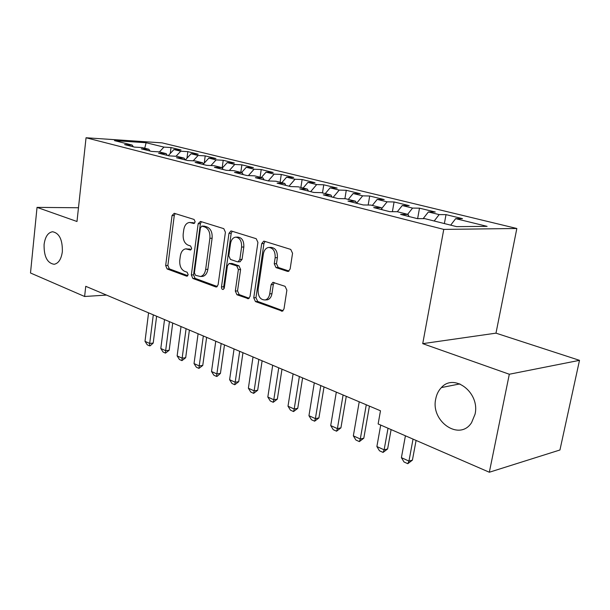 <?xml version="1.0" encoding="UTF-8"?>
<svg xmlns="http://www.w3.org/2000/svg" width="610" height="610" viewBox="0 0 610 610"><rect width="100%" height="100%" fill="white"/><g stroke="black" fill="none" stroke-linecap="round" stroke-linejoin="round"><path stroke-width="0.91" d="M195.169 221.88L194.094 219.455L174.239 213.294L172.05 215.536L165.668 265.548L167.117 268.957L186.599 276.155L188.17 274.675L187.118 272.228L184.548 271.29C181.017 269.437 179.431 265.739 179.79 260.203L180.331 256.002C181.056 251.793 182.847 249.406 185.722 248.857L190.457 250.001L191.647 248.422L190.587 245.983L187.994 245.113C184.433 243.337 182.832 239.654 183.191 234.065L183.747 229.825C184.533 225.342 186.462 222.886 189.542 222.452L193.881 223.512L195.169 221.88M435.769 398.765C430.317 421.296 459.536 441.663 471.576 422.638L475.037 414.236C480.2 392.703 454.16 372.817 441.404 387.571C438.529 390.53 436.653 394.266 435.769 398.765M44.088 244.48C43.882 256.558 47.244 263.154 54.168 264.283C58.545 263.39 61.267 259.189 62.35 251.678C62.594 239.753 59.338 233.112 52.582 231.747C47.999 232.501 45.17 236.741 44.088 244.48M287.379 271.351L288.255 271.412L290.131 269.002L292.556 253.257L290.734 249.414L264.336 241.232L263.703 241.163L261.713 243.603L253.745 297.817L255.445 301.584L282.384 311.161L284.001 308.904L286.875 290.192L285.083 286.326L272.876 282.361L271.107 284.695L269.727 293.875C269.124 297.161 267.645 299.19 265.289 299.96C260.378 299.975 257.984 296.567 258.099 289.719L263.375 253.928C264.092 250.161 265.846 248.003 268.621 247.446C273.204 247.896 275.385 251.32 275.156 257.725L274.248 263.787L276.01 267.584L287.379 271.351L288.644 271.282M509.312 374.243L579.5 360.335L495.983 333.151L422.73 343.651L509.312 374.243L489.334 472.239L378.139 423.95L380.48 410.782L85.751 286.311L84.615 296.49L106.521 295.08M422.73 343.651L443.767 229.398L86.048 137.761L162.1 142.87L516.838 228.498L443.767 229.398M78.477 207.758L37.035 207.377L76.99 221.499L86.048 137.761M37.035 207.377L30.5 272.99L84.615 296.49M225.41 232.242L223.794 228.658L200.476 221.43L198.166 223.71L191.342 274.957L192.859 278.465L215.719 286.913L216.489 286.974L218.106 284.763L225.41 232.242M231.426 231.03L256.215 238.708L257.923 242.414L250.031 296.46L248.4 298.702L236.954 294.752L235.315 291.062L238.38 269.574L236.733 265.907L229.162 263.489L227.4 265.792L224.289 287.943L223.161 289.498C222.01 289.445 221.445 288.583 221.476 286.906L228.971 233.356L230.9 230.961L231.426 231.03M170.281 153.468L171.021 147.551L163.945 147.101L146.125 142.732L114.466 140.628L132.179 145.081L124.6 144.6L134.535 147.109L142.13 147.582L148.878 149.275L141.276 148.817L151.577 151.417L159.195 151.867L166.187 153.628L158.562 153.186L169.244 155.885L176.877 156.312L184.128 158.142L176.488 157.723L187.567 160.522L195.215 160.926L202.749 162.817L195.093 162.428L206.599 165.333L214.255 165.714L222.078 167.681L214.415 167.315L226.363 170.335L234.034 170.686L242.155 172.729L234.492 172.386L246.92 175.535L254.583 175.848L263.04 177.975L255.369 177.67L268.308 180.941L275.964 181.223L284.763 183.435L277.108 183.168L290.573 186.576L298.221 186.82L307.387 189.123L299.746 188.894L313.784 192.447L321.417 192.653L330.963 195.055L323.346 194.864L338.001 198.57L345.595 198.73L355.561 201.239L347.982 201.094L363.278 204.96L370.842 205.074L381.25 207.69L373.709 207.598L389.698 211.647L397.209 211.708L408.09 214.438L400.602 214.4L417.339 218.632L424.781 218.639L456.608 226.638L487.1 226.356L455.67 218.647L450.683 225.151M171.021 147.551L181.033 149.991L173.949 149.549L180.735 151.219L176.023 156.267M186.98 158.188L187.827 151.646L180.735 151.219M187.827 151.646L198.181 154.177L191.082 153.758L198.105 155.481L193.187 160.819M204.251 163.106L205.212 155.885L198.105 155.481M205.212 155.885L215.94 158.508L208.826 158.104L216.108 159.889L210.953 165.546M222.177 167.857L223.214 160.277L216.108 159.889M223.214 160.277L234.324 162.992L227.217 162.618L234.758 164.464L229.36 170.472M240.805 172.386L241.873 164.83L234.758 164.464M241.873 164.83L253.394 167.643L246.28 167.292L254.103 169.214L248.43 175.596M260.104 177.236L261.21 169.549L254.103 169.214M261.21 169.549L273.166 172.462L266.051 172.142L274.172 174.132L268.232 180.926M280.112 182.268L281.279 174.445L274.172 174.132M281.279 174.445L293.685 177.472L286.586 177.174L295.019 179.249L289.033 186.187M300.89 187.491L302.118 179.531L295.019 179.249M302.118 179.531L315.004 182.672L307.92 182.413L316.689 184.563L310.658 191.654M322.484 192.92L323.757 184.807L316.689 184.563M323.757 184.807L337.155 188.078L330.101 187.85L339.221 190.084L333.151 197.343M344.902 198.715L346.267 190.297L339.221 190.084M346.267 190.297L360.205 193.698L353.175 193.507L362.675 195.84L356.568 203.267M368.173 205.036L369.69 196.016L362.675 195.84M369.69 196.016L384.201 199.554L377.209 199.401L387.106 201.834L381.654 208.582M392.398 211.67L394.075 201.963L387.106 201.834M394.075 201.963L409.203 205.654L402.257 205.547L412.574 208.079L407.625 214.323M417.629 218.632L419.497 208.162L412.574 208.079M419.497 208.162L435.273 212.013L428.388 211.952L439.162 214.598L434.183 221.003M444.37 223.557L446.017 214.629L439.162 214.598M446.017 214.629L462.479 218.647L455.67 218.647M408.09 214.438L408.997 216.527M381.25 207.69L382.188 209.741M428.388 211.952L423.157 218.639M355.561 201.239L356.53 203.252M402.257 205.547L397.316 211.731M330.963 195.055L331.954 197.038M377.209 199.401L372.298 205.44M307.387 189.123L308.393 191.082M353.175 193.507L348.295 199.409M284.763 183.435L285.785 185.364M330.101 187.85L325.244 193.614M263.04 177.975L264.077 179.874M307.92 182.413L303.101 188.048M242.155 172.729L243.215 174.597M286.586 177.174L281.805 182.695M222.078 167.681L223.146 169.519M266.051 172.142L261.301 177.54M202.749 162.817L203.824 164.631M246.28 167.292L241.56 172.577M184.128 158.142L185.219 159.927M227.217 162.618L222.299 168.055M166.187 153.628L167.277 155.39M208.826 158.104L203.443 163.991M148.878 149.275L149.976 151.013M191.082 153.758L185.341 159.957M132.179 145.081L133.285 146.789M173.949 149.549L168.253 155.634M489.334 472.239L559.942 449.989L579.5 360.335M495.983 333.151L516.838 228.498M146.125 142.732L144.722 148.23M163.945 147.101L159.401 151.921M194.659 223.1L189.824 222.452M186.294 248.842L191.22 249.528M175.2 213.591L174.269 215.543L167.88 265.457L169.321 268.865L187.811 275.674M201.376 221.712L200.393 223.702L193.561 274.843L195.07 278.351L217.29 286.532M202.062 226.135L200.438 227.728L194.407 272.815L195.475 275.285L200.446 276.505C203.206 275.827 204.945 273.463 205.654 269.406L209.886 238.289C210.267 232.532 208.597 228.773 204.884 227.019L202.062 226.135L204.289 226.119L201.735 226.089M201.712 276.444L202.665 276.391C205.425 275.712 207.164 273.349 207.873 269.3L205.654 269.406M204.289 226.119L207.11 227.004C210.824 228.75 212.493 232.501 212.112 238.251L207.873 269.3M249.162 298.275L239.173 294.592L236.954 294.752M229.459 263.474L232.075 263.459L238.96 265.808L240.607 269.467L237.534 290.917L239.173 294.592M232.25 231.281L231.198 233.325L223.702 286.769L224.083 288.667M241.598 247.073C241.819 241.003 239.837 237.694 235.643 237.145C232.936 237.61 231.228 239.73 230.534 243.504L228.803 255.811L230.435 259.441L237.32 261.766L238.022 261.835L239.821 259.502L241.598 247.073L243.825 247.012C244.046 240.958 242.063 237.656 237.869 237.107L236.131 237.137M239.944 261.751L242.048 259.41L239.821 259.502M243.825 247.012L242.048 259.41M269.391 247.424L270.855 247.385C275.43 247.828 277.611 251.251 277.382 257.641L276.475 263.688L278.236 267.477L289.033 271.046M265.998 299.906L267.508 299.784C269.864 299.022 271.343 296.994 271.953 293.707L269.727 293.875M274.325 282.605L273.326 284.55L271.953 293.707M265.068 241.453L263.939 243.55L255.964 297.649L257.664 301.409L283.078 310.764M148.565 312.838L145.005 341.318L149.686 343.445L153.301 314.836M153.209 343.056L150.174 345.809L149.587 345.87L149.686 343.445L153.209 343.056L156.618 316.239M149.587 345.87L147.246 344.802L145.005 341.318M164.525 319.579L160.804 348.485L165.645 350.681L169.42 321.645M169.176 350.27L165.493 353.129L165.645 350.681L169.176 350.27L172.729 323.048M165.493 353.129L163.076 352.023L160.804 348.485M181.025 326.548L177.136 355.897L182.146 358.169L186.088 328.683M185.684 357.727L181.932 360.632L182.146 358.169L185.684 357.727L189.397 330.086M181.932 360.632L179.431 359.488L177.136 355.897M198.097 333.754L194.033 363.568L199.211 365.916L203.328 335.965M202.756 365.443L198.944 368.394L199.211 365.916L202.756 365.443L206.637 337.361M198.944 368.394L196.351 367.212L194.033 363.568M215.765 341.219L211.517 371.498L216.878 373.93L221.186 343.506M220.423 373.419L217.137 376.339L216.542 376.423L216.878 373.93L220.423 373.419L224.48 344.902M216.542 376.423L213.866 375.203L211.517 371.498M234.057 348.943L229.619 379.71L235.178 382.234L239.677 351.314M238.723 381.685L234.774 384.742L235.178 382.234L238.723 381.685L242.963 352.702M234.774 384.742L231.998 383.476L229.619 379.71M253.02 356.957L248.377 388.227L254.134 390.835L258.846 359.412M257.679 390.248L253.661 393.358L254.134 390.835L257.679 390.248L262.117 360.8M253.661 393.358L250.779 392.047L248.377 388.227M272.693 365.26L267.828 397.049L273.798 399.756L278.732 367.815M277.344 399.131L273.242 402.295L273.798 399.756L277.344 399.131L281.988 369.187M273.242 402.295L270.26 400.938L267.828 397.049M293.097 373.877L288.004 406.207L294.203 409.02L299.373 376.53M297.741 408.342L293.562 411.567L294.203 409.02L297.741 408.342L302.606 377.895M293.562 411.567L290.467 410.156L288.004 406.207M314.295 382.828L308.95 415.707L315.393 418.628L320.814 385.581M318.916 417.911L314.653 421.197L315.393 418.628L318.916 417.911L324.024 386.938M314.653 421.197L311.443 419.733L308.95 415.707M336.316 392.131L330.712 425.582L337.406 428.624L343.094 394.99M340.921 427.846L336.575 431.201L337.406 428.624L340.921 427.846L346.274 396.34M336.575 431.201L333.235 429.676L330.712 425.582M359.221 401.807L353.342 435.853L360.304 439.009L366.274 404.781M363.804 438.186L359.366 441.602L360.304 439.009L363.804 438.186L369.424 406.115M359.366 441.602L355.889 440.016L353.342 435.853M380.709 425.071L376.881 446.535L384.132 449.822L388.021 428.243M387.617 448.937L383.088 452.422L384.132 449.822L387.617 448.937L391.109 429.585M383.088 452.422L379.466 450.775L376.881 446.535M405.421 435.799L401.403 457.66L408.959 461.084L413.039 439.108M412.413 460.138L407.785 463.699L408.959 461.084L412.413 460.138L416.089 440.435M407.785 463.699L404.018 461.976L401.403 457.66M193.179 222.635L190.953 222.642M190.709 249.94L190.061 249.955M189.695 249.01L187.476 249.071M187.323 276.116L186.599 276.155M169.321 268.865L167.117 268.957M167.88 265.457L165.668 265.548M174.269 215.543L172.05 215.536M194.132 223.466L193.568 223.466M216.878 286.837L215.719 286.913M195.07 278.351L192.859 278.465M193.561 274.843L191.342 274.957M200.393 223.702L198.166 223.71M212.112 238.251L209.886 238.289M207.11 227.004L204.884 227.019M248.796 298.542L247.485 298.641M237.534 290.917L235.315 291.062M240.607 269.467L238.38 269.574M238.96 265.808L236.733 265.907M232.075 263.459L229.856 263.558M223.702 286.769L221.476 286.906M231.198 233.325L228.971 233.356M278.236 267.477L276.01 267.584M276.475 263.688L274.248 263.787M277.382 257.641L275.156 257.725M273.326 284.55L271.107 284.695M282.765 310.993L281.286 311.13M257.664 301.409L255.445 301.584M255.964 297.649L253.745 297.817M263.939 243.55L261.713 243.603M459.894 383.904L441.404 387.571M202.665 276.391L200.446 276.505M240.248 261.743L238.022 261.835M267.508 299.784L265.289 299.96M273.371 282.331L272.876 282.361"/></g></svg>
